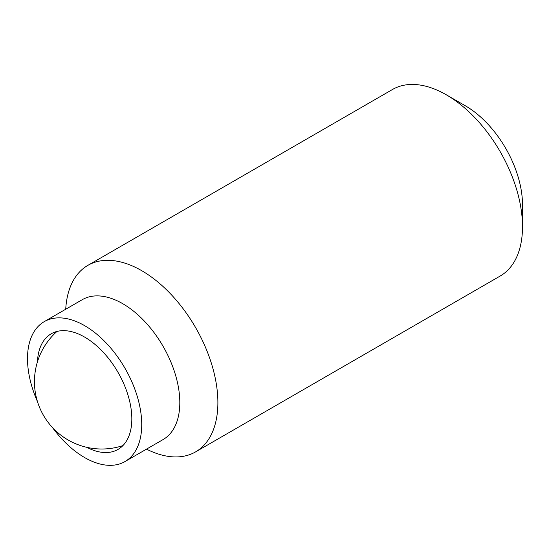 <?xml version="1.0" encoding="UTF-8"?>
<svg xmlns="http://www.w3.org/2000/svg" width="550" height="550" viewBox="0 0 550 550"><rect width="100%" height="100%" fill="white"/><g stroke="black" fill="none" stroke-linecap="round" stroke-linejoin="round"><path stroke-width="0.82" d="M37.455 361.79A66.77 38.548 60 0 1 51.232 333.774A66.77 38.548 60 0 1 102.685 351.663A66.77 38.548 60 0 1 131.828 418.859A66.77 38.548 60 0 1 118.002 449.426A66.77 38.548 60 0 1 86.852 447.349M37.4 401.445A80.774 46.633 60 0 1 27.5 358.621A80.774 46.633 60 0 1 44.227 321.647A80.774 46.633 60 0 1 106.473 343.289A80.774 46.633 60 0 1 141.728 424.572A80.774 46.633 60 0 1 125.001 461.553A80.774 46.633 60 0 1 52.477 427.563M44.227 321.647L82.308 299.661A80.774 46.633 60 0 1 144.547 321.303A80.774 46.633 60 0 1 179.809 402.586A80.774 46.633 60 0 1 163.082 439.567L125.001 461.553M65.725 309.238A107.697 62.177 60 0 1 87.883 265.354A107.697 62.177 60 0 1 170.871 294.209A107.697 62.177 60 0 1 217.883 402.586A107.697 62.177 60 0 1 195.58 451.894A107.697 62.177 60 0 1 146.499 449.137M87.883 265.354L392.501 89.485A107.697 62.177 60 0 1 446.346 94.82A107.697 62.177 60 0 1 522.5 226.724A107.697 62.177 60 0 1 500.197 276.024L195.58 451.894M522.5 226.724L522.5 204.738A80.774 46.633 60 0 0 465.382 105.813L446.346 94.82M56.987 331.437A67.313 67.313 0 0 0 122.904 445.603"/></g></svg>
